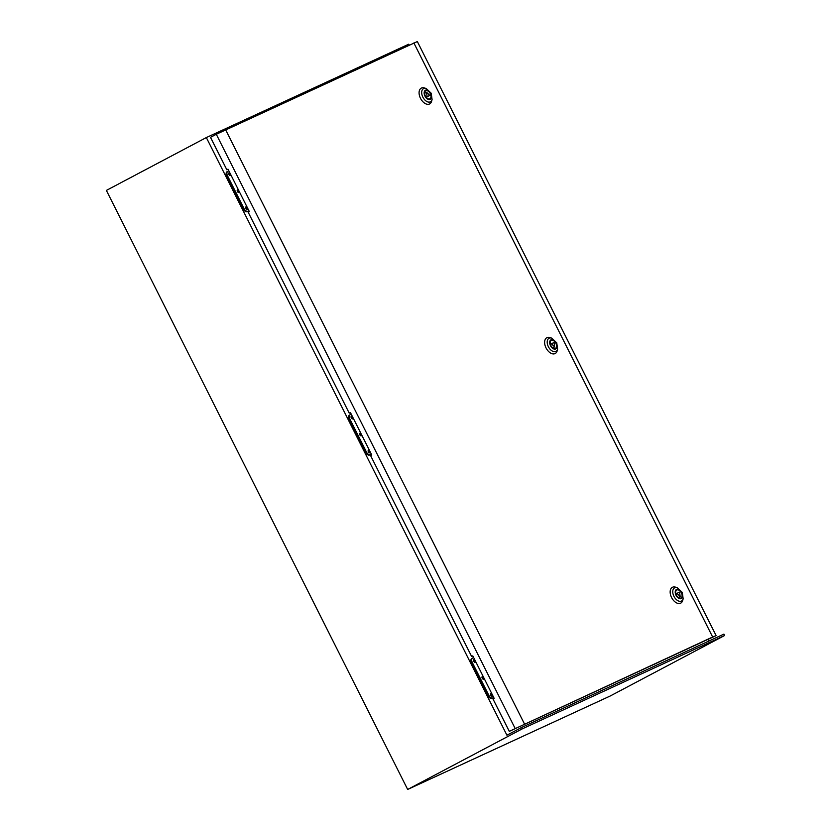 <?xml version="1.0" encoding="UTF-8"?>
<svg xmlns="http://www.w3.org/2000/svg" width="831" height="831" viewBox="0 0 831 831"><rect width="100%" height="100%" fill="white"/><g stroke="black" fill="none" stroke-linecap="round" stroke-linejoin="round"><path stroke-width="1.25" d="M351.825 418.595L351.056 417.131M351.129 417.494L351.565 418.325M368.902 452.531L368.133 451.077M368.206 451.441L368.642 452.261M229.429 175.227L228.66 173.772M228.733 174.136L229.169 174.957M246.506 209.173L245.727 207.719M245.81 208.082L246.246 208.903M474.221 661.954L473.452 660.489M473.535 660.853L473.971 661.684M491.298 695.9L490.529 694.436M490.602 694.799L491.038 695.63M409.195 45.103L408.727 44.188L206.337 137.562L106.378 190.413L407.668 789.45L610.058 696.077L724.622 635.507L723.915 634.105L521.525 727.489L522.232 728.88L407.668 789.45M206.337 137.562L506.92 735.206L521.525 727.489M708.916 641.033L708.23 639.673M522.232 728.88L724.622 635.507M123.081 181.574L167.685 157.994M474.781 662.255A1.537 0.945 62.1 0 0 474.615 660.863A1.537 0.945 62.1 0 0 473.514 659.856M474.688 659.617A1.537 0.945 62.1 0 0 473.826 659.492A1.537 0.945 62.1 0 0 473.691 661.247A1.537 0.945 62.1 0 0 475.259 662.214A1.537 0.945 62.1 0 0 475.633 661.518M483.32 679.228A1.537 0.945 62.1 0 0 483.154 677.836A1.537 0.945 62.1 0 0 482.053 676.829M483.216 676.59A1.537 0.945 62.1 0 0 482.364 676.465A1.537 0.945 62.1 0 0 482.219 678.221A1.537 0.945 62.1 0 0 483.798 679.187A1.537 0.945 62.1 0 0 484.172 678.491M491.859 696.201A1.537 0.945 62.1 0 0 491.692 694.809A1.537 0.945 62.1 0 0 490.591 693.802M491.755 693.563A1.537 0.945 62.1 0 0 490.892 693.438A1.537 0.945 62.1 0 0 490.757 695.194A1.537 0.945 62.1 0 0 492.336 696.149A1.537 0.945 62.1 0 0 492.71 695.464M473.649 657.57L472.725 657.996A3.916 2.4 62.1 0 0 472.652 658.038A3.916 2.4 62.1 0 0 472.299 662.494L488.877 695.443A3.916 2.4 62.1 0 0 492.814 697.936L493.739 697.51M472.579 658.069L471.946 658.412A3.916 2.4 62.1 0 0 471.873 658.443A3.916 2.4 62.1 0 0 471.52 662.909L488.088 695.859A3.916 2.4 62.1 0 0 492.025 698.352L493.759 697.552M352.386 418.897A1.537 0.945 62.1 0 0 352.219 417.505A1.537 0.945 62.1 0 0 351.118 416.497M352.282 416.258A1.537 0.945 62.1 0 0 351.43 416.134A1.537 0.945 62.1 0 0 351.284 417.889A1.537 0.945 62.1 0 0 352.863 418.845A1.537 0.945 62.1 0 0 353.237 418.149M360.924 435.87A1.537 0.945 62.1 0 0 360.758 434.478A1.537 0.945 62.1 0 0 359.657 433.47M360.82 433.231A1.537 0.945 62.1 0 0 359.958 433.107A1.537 0.945 62.1 0 0 359.823 434.852A1.537 0.945 62.1 0 0 361.402 435.818A1.537 0.945 62.1 0 0 361.776 435.122M369.463 452.843A1.537 0.945 62.1 0 0 369.296 451.451A1.537 0.945 62.1 0 0 368.195 450.444M369.359 450.205A1.537 0.945 62.1 0 0 368.497 450.08A1.537 0.945 62.1 0 0 368.362 451.825A1.537 0.945 62.1 0 0 369.94 452.791A1.537 0.945 62.1 0 0 370.314 452.095M351.253 414.212L350.329 414.638A3.916 2.4 62.1 0 0 350.256 414.669A3.916 2.4 62.1 0 0 349.903 419.136L366.471 452.085A3.916 2.4 62.1 0 0 370.408 454.578L371.343 454.142M350.183 414.711L349.55 415.053A3.916 2.4 62.1 0 0 349.477 415.085A3.916 2.4 62.1 0 0 349.124 419.551L365.692 452.5A3.916 2.4 62.1 0 0 369.629 454.983L371.364 454.183M229.99 175.538A1.537 0.945 62.1 0 0 229.823 174.146A1.537 0.945 62.1 0 0 228.722 173.139M229.886 172.89A1.537 0.945 62.1 0 0 229.024 172.765A1.537 0.945 62.1 0 0 228.889 174.52A1.537 0.945 62.1 0 0 230.467 175.486A1.537 0.945 62.1 0 0 230.841 174.79M238.528 192.512A1.537 0.945 62.1 0 0 238.362 191.12A1.537 0.945 62.1 0 0 237.261 190.112M238.424 189.863A1.537 0.945 62.1 0 0 237.562 189.738A1.537 0.945 62.1 0 0 237.427 191.494A1.537 0.945 62.1 0 0 239.006 192.46A1.537 0.945 62.1 0 0 239.38 191.764M247.067 209.485A1.537 0.945 62.1 0 0 246.89 208.093A1.537 0.945 62.1 0 0 245.799 207.085M246.963 206.836A1.537 0.945 62.1 0 0 246.101 206.711A1.537 0.945 62.1 0 0 245.966 208.467A1.537 0.945 62.1 0 0 247.534 209.433A1.537 0.945 62.1 0 0 247.918 208.737M228.857 170.843L227.933 171.279A3.916 2.4 62.1 0 0 227.86 171.311A3.916 2.4 62.1 0 0 227.507 175.777L244.075 208.726A3.916 2.4 62.1 0 0 248.012 211.209L248.947 210.783M227.787 171.352L227.143 171.695A3.916 2.4 62.1 0 0 227.081 171.726A3.916 2.4 62.1 0 0 226.728 176.193L243.296 209.142A3.916 2.4 62.1 0 0 247.233 211.625L248.968 210.825M681.378 592.835A4.467 2.732 62.1 0 0 676.798 590.031A4.467 2.732 62.1 0 0 676.403 595.131A4.467 2.732 62.1 0 0 680.984 597.936A4.467 2.732 62.1 0 0 681.378 592.835M675.645 587.195A8.944 5.474 62.1 0 0 670.596 589.408A8.944 5.474 62.1 0 0 671.573 597.52A8.944 5.474 62.1 0 0 677.795 603.368A8.944 5.474 62.1 0 0 682.677 600.491L683.155 598.798A7.427 4.539 -117.9 0 1 679.093 601.187A7.427 4.539 -117.9 0 1 673.931 596.336A7.427 4.539 -117.9 0 1 673.12 589.595A7.427 4.539 -117.9 0 1 677.307 587.756L675.645 587.195M679.602 592.119L676.912 593.355L680.142 596.481L679.602 592.119M678.304 597.458L680.142 596.481M675.915 593.885L676.912 593.355M425.327 95.929A4.467 2.732 -117.9 0 1 425.732 90.828A4.467 2.732 -117.9 0 1 430.302 93.633A4.467 2.732 -117.9 0 1 429.907 98.733A4.467 2.732 -117.9 0 1 425.327 95.929M432.078 99.595L431.601 101.289A8.944 5.474 -117.9 0 1 426.719 104.166A8.944 5.474 -117.9 0 1 420.496 98.318A8.944 5.474 -117.9 0 1 419.52 90.205A8.944 5.474 -117.9 0 1 424.579 87.993L426.241 88.553A7.427 4.539 62.1 0 0 422.044 90.392A7.427 4.539 62.1 0 0 422.854 97.134A7.427 4.539 62.1 0 0 428.017 101.984A7.427 4.539 62.1 0 0 432.078 99.595L431.216 93.249L426.241 88.553M429.793 95.409L427.103 96.656L426.563 92.293L429.793 95.409L426.511 97.144M424.62 93.311L426.563 92.293M426.126 97.165L427.103 96.656M555.835 343.234A4.467 2.732 62.1 0 0 551.265 340.43A4.467 2.732 62.1 0 0 550.87 345.53A4.467 2.732 62.1 0 0 555.44 348.334A4.467 2.732 62.1 0 0 555.835 343.234M550.112 337.594A8.944 5.474 62.1 0 0 545.063 339.806A8.944 5.474 62.1 0 0 546.04 347.919A8.944 5.474 62.1 0 0 552.262 353.767A8.944 5.474 62.1 0 0 557.144 350.89L557.611 349.197A7.427 4.539 -117.9 0 1 553.56 351.586A7.427 4.539 -117.9 0 1 548.387 346.735A7.427 4.539 -117.9 0 1 547.577 339.993A7.427 4.539 -117.9 0 1 551.774 338.155L550.112 337.594M554.069 342.517L551.379 343.754L554.609 346.88L554.069 342.517M552.771 347.857L554.609 346.88M550.382 344.283L551.379 343.754M472.818 655.898L471.634 656.5L370.574 455.565L371.748 454.952L350.402 412.519L349.228 413.142L248.178 212.206L249.352 211.593L228.006 169.16L226.832 169.773L210.513 137.333L216.299 134.269L417.339 41.55L716.114 635.601L509.289 731.373L492.97 698.933L494.144 698.31L472.808 655.877L471.634 656.5M228.016 169.181L226.832 169.773M350.412 412.54L349.228 413.142M509.289 731.373L712.645 637.003L413.869 42.952M712.645 637.003L716.114 635.601M524.403 723.822L225.627 129.771M515.075 728.32L216.299 134.269M492.814 697.936L492.025 698.352M472.299 662.494L471.52 662.909M488.877 695.443L488.088 695.859M370.408 454.578L369.629 454.983M349.903 419.136L349.124 419.551M366.471 452.085L365.692 452.5M248.012 211.209L247.233 211.625M227.507 175.777L226.728 176.193M244.075 208.726L243.296 209.142M676.029 595.308A5.142 3.147 62.1 0 0 681.202 598.58A5.142 3.147 62.1 0 0 681.742 592.669A5.142 3.147 62.1 0 0 676.579 589.397A5.142 3.147 62.1 0 0 676.029 595.308M430.676 93.467A5.142 3.147 -117.9 0 1 430.126 99.377A5.142 3.147 -117.9 0 1 424.963 96.105A5.142 3.147 -117.9 0 1 425.514 90.195A5.142 3.147 -117.9 0 1 430.676 93.467M550.496 345.706A5.142 3.147 62.1 0 0 555.659 348.978A5.142 3.147 62.1 0 0 556.209 343.068A5.142 3.147 62.1 0 0 551.046 339.796A5.142 3.147 62.1 0 0 550.496 345.706M472.652 658.038L471.873 658.443M350.256 414.669L349.477 415.085M227.86 171.311L227.081 171.726M683.155 598.798L682.293 592.441L677.307 587.756M557.611 349.197L556.749 342.85L551.774 338.155"/></g></svg>
